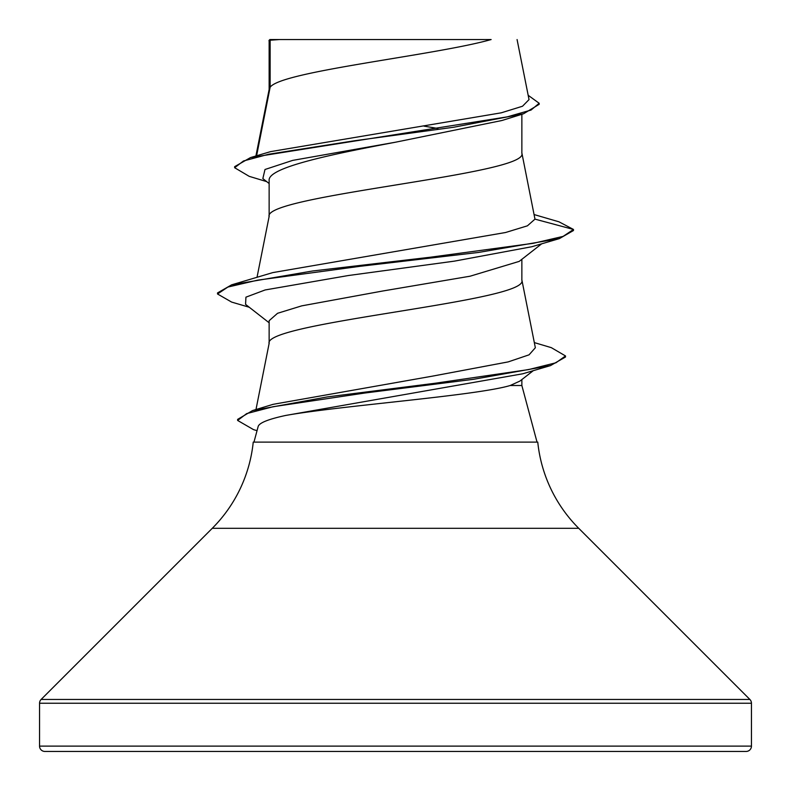 <?xml version="1.0" encoding="UTF-8"?>
<svg xmlns="http://www.w3.org/2000/svg" width="791" height="791" viewBox="0 0 791 791"><rect width="100%" height="100%" fill="white"/><g stroke="black" fill="none" stroke-linecap="round" stroke-linejoin="round"><path stroke-width="1.19" d="M256.6 155.787L270.136 87.267L270.136 40.212L279.431 39.55L491.132 39.55C434.892 55.459 280.647 71.358 270.136 87.267L269.138 89.808M39.55 746.111A5.339 5.339 0 0 0 44.889 751.45L746.111 751.45A5.339 5.339 0 0 0 751.45 746.111L39.55 746.111L39.55 703.239A5.339 5.339 0 0 1 41.112 699.462L212.275 528.299A142.38 142.38 0 0 0 253.239 442.11L537.761 442.11A142.38 142.38 0 0 0 578.725 528.299L749.888 699.462A5.339 5.339 0 0 1 751.45 703.239L751.45 746.111M533.352 370.623L519.905 381.084L510.185 385.514C475.806 395.816 339.369 405.763 285.591 415.473C268.485 419.171 259.339 422.819 258.173 426.438L253.97 442.11M510.185 385.514L521.862 385.514L537.03 442.11M270.136 40.212L269.138 40.212L269.138 89.482M266.705 181.623L249.185 176.334L234.64 167.722L243.48 160.978L268.742 154.225L354.605 140.739L453.668 127.252L523.573 113.756L501.919 120.509L395.5 142.212C327.949 154.987 267.417 167.771 269.138 180.546L269.138 216.437M521.862 114.28L521.862 153.286C529.683 174.435 261.317 195.604 269.138 216.764M541.716 243.786L519.203 261.386L470.091 276.207L382.547 291.039L301.697 305.87L277.552 313.295L269.138 320.701L269.138 343.393M521.862 259.3L521.862 280.241C529.683 301.391 261.317 322.56 269.138 343.719M424.045 126.145L437.947 128.468M521.862 379.561L521.862 385.514M234.64 167.722L234.64 166.664L250.49 157.587L270.562 151.635L501.227 112.826L522.525 106.231L529.031 99.597M397.982 39.55L284.661 39.55M269.138 183.542L262.839 178.578L264.995 169.492L292.65 160.395L395.5 142.212M523.573 113.756L539.165 104.333L539.165 103.275L528.17 95.286M269.138 41.814L269.8 39.55L279.431 39.55M269.138 322.777L245.566 304.367L245.932 297.169L265.123 289.961L348.238 275.545L454.4 261.139L531.839 246.723L559.385 238.605L573.475 230.517L573.475 229.459L558.97 221.816L534.123 214.569M250.49 157.587L507.298 116.85L531.038 110.058L539.165 103.275M534.973 219.137L527.419 225.821L505.568 232.505L272.806 272.598L231.615 284.839L312.534 270.997L430.907 257.144L533.302 243.302L563.133 236.38L573.475 229.459L534.973 219.137L521.803 152.643M534.34 342.602L551.337 347.664L565.516 355.95L555.954 362.772L528.507 369.605L435.001 383.259L327.306 396.914L252.556 410.569L273.132 404.33L432.855 376.071L508.129 361.912L529.06 354.833L535.349 347.743L521.803 279.599M565.516 355.95L565.516 357.008L550.506 365.59L522.703 373.797L285.591 415.473M559.385 238.605L478.476 252.448L360.113 266.3L257.718 280.143L227.877 287.064L217.525 293.985L231.634 302.083L249.284 307.264M550.506 365.59L473.552 379.304L364.898 393.018L273.053 406.732L246.693 413.594L237.626 420.446L253.525 429.632L257.035 430.66M231.615 284.839L217.525 292.927L217.525 293.985M252.556 410.569L237.626 419.388L237.626 420.446M536.881 441.576L537.218 442.11M751.45 703.239L39.55 703.239M749.888 699.462L41.112 699.462M578.725 528.299L212.275 528.299M529.031 99.587L517.077 39.55M269.019 40.944L269.019 40.45M255.977 409.55L269.197 343.076M257.016 277.364L269.197 216.121M255.908 155.995L269.197 89.165"/></g></svg>
